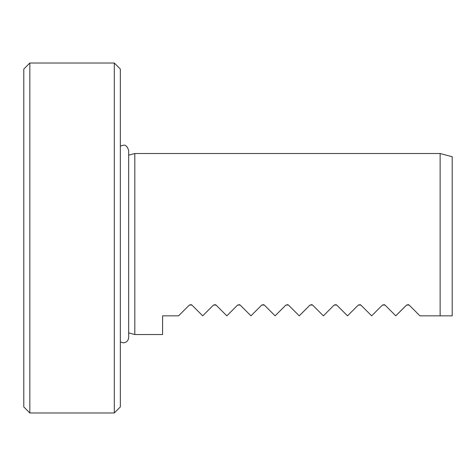 <?xml version="1.0" encoding="UTF-8"?>
<svg xmlns="http://www.w3.org/2000/svg" width="476" height="476" viewBox="0 0 476 476"><rect width="100%" height="100%" fill="white"/><g stroke="black" fill="none" stroke-linecap="round" stroke-linejoin="round"><path stroke-width="0.71" d="M29.833 412.978L23.8 406.944L23.8 69.056L29.833 63.022L29.833 412.978L114.305 412.978L114.305 63.022L120.339 69.056L120.339 406.944L114.305 412.978M120.339 146.12L123.296 145.228C125.652 144.698 127.443 146.489 128.669 150.6L128.669 155.176L134.821 153.528L134.821 334.539L162.578 334.539L162.578 315.838L178.565 315.838L189.353 305.051L191.917 305.051L202.705 315.838L213.492 305.051L216.05 305.051L226.838 315.838L237.625 305.051L240.184 305.051L250.971 315.838L261.758 305.051L264.323 305.051L275.11 315.838L285.897 305.051L288.456 305.051L299.243 315.838L310.031 305.051L312.589 305.051L323.377 315.838L334.164 305.051L336.728 305.051L347.516 315.838L358.303 305.051L360.862 305.051L371.649 315.838L382.436 305.051L384.995 305.051L395.782 315.838L406.569 305.051L409.134 305.051L419.921 315.838L440.133 315.838L440.133 153.528L452.2 156.759L452.2 315.838L440.133 315.838M408.569 304.67L406.569 305.051M384.435 304.67L382.436 305.051M360.302 304.67L358.303 305.051M336.163 304.67L334.164 305.051M312.03 304.67L310.031 305.051M287.897 304.67L285.897 305.051M263.758 304.67L261.758 305.051M239.624 304.67L237.625 305.051M215.491 304.67L213.492 305.051M191.352 304.67L189.353 305.051M29.833 63.022L114.305 63.022M128.669 332.891L134.821 334.539M134.821 153.528L440.133 153.528M128.669 150.6L128.669 337.466C128.347 340.727 126.556 342.518 123.296 342.839L120.339 341.952"/></g></svg>
